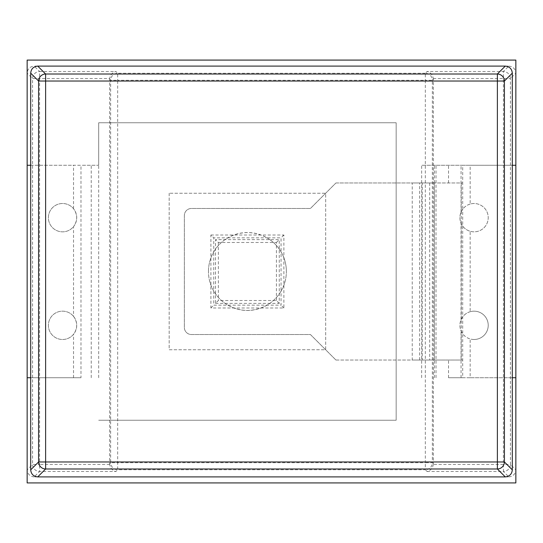 <?xml version="1.0" encoding="UTF-8"?>
<svg xmlns="http://www.w3.org/2000/svg" width="543" height="543" viewBox="0 0 543 543"><rect width="100%" height="100%" fill="white"/><g stroke="black" fill="none" stroke-linecap="round" stroke-linejoin="round"><path stroke-width="0.41" stroke-dasharray="2.71 2.04" d="M508.818 476.897C513.067 476.455 515.409 474.114 515.85 469.865L510.44 464.455A7.079 6.978 -45 0 1 503.409 471.487L508.818 476.897L34.182 476.897L39.591 471.487A7.079 6.978 45 0 1 32.56 464.455L27.15 469.865L27.15 482.917L515.85 482.917L515.85 377.738L470.157 377.738L470.157 338.941A14.166 14.166 0 0 0 488.225 325.325A14.166 14.166 0 0 0 470.157 311.709L470.157 231.291A14.166 14.166 0 0 0 488.225 217.675A14.166 14.166 0 0 0 470.157 204.059L470.157 165.262L515.85 165.262L515.85 60.083L27.15 60.083L27.15 73.135L32.56 78.545A7.079 6.978 135 0 1 39.591 71.513L34.182 66.103L508.818 66.103L503.409 71.513A7.079 6.978 -135 0 1 510.44 78.545L515.85 73.135C515.409 68.886 513.067 66.545 508.818 66.103M474.059 339.49A14.166 14.166 0 0 0 488.225 325.325A14.166 14.166 0 0 0 462.704 316.868L462.704 333.789C459.018 328.148 459.018 322.508 462.704 316.868L462.704 226.132C459.018 220.492 459.018 214.852 462.704 209.211L462.704 226.132A14.166 14.166 0 0 0 488.225 217.675A14.166 14.166 0 0 0 462.704 209.211L462.704 182.971L434.373 182.971L434.373 360.029L422.244 360.029L422.244 182.971L434.373 182.971L434.373 360.029L462.704 360.029L462.704 333.789A14.166 14.166 0 0 0 474.059 339.49M281.05 291.163C277.582 297.021 272.919 301.684 267.054 305.146C253.968 312.15 240.875 312.15 227.782 305.146C221.904 301.67 217.227 296.994 213.766 291.116C210.263 285.041 208.498 278.505 208.464 271.5A38.953 38.953 0 0 0 247.418 310.453A38.953 38.953 0 0 0 286.371 271.5C286.337 278.525 284.559 285.082 281.05 291.163L281.05 305.146L213.766 305.146L213.766 251.884C217.227 246.006 221.904 241.33 227.782 237.854L267.054 237.854C272.919 241.316 277.582 245.979 281.05 251.837L281.05 291.163M73.529 316.359A14.166 14.166 0 0 0 48.395 325.325A14.166 14.166 0 0 0 62.56 339.49A14.166 14.166 0 0 0 76.726 325.325A14.166 14.166 0 0 0 62.56 311.159A14.166 14.166 0 0 0 48.395 325.325A14.166 14.166 0 0 0 73.529 334.298C77.724 328.318 77.724 322.338 73.529 316.359L73.529 226.641C77.724 220.662 77.724 214.682 73.529 208.702A14.166 14.166 0 0 0 48.395 217.675A14.166 14.166 0 0 0 62.56 231.841A14.166 14.166 0 0 0 76.726 217.675A14.166 14.166 0 0 0 62.56 203.51A14.166 14.166 0 0 0 48.395 217.675A14.166 14.166 0 0 0 73.529 226.641M208.464 271.5C208.498 264.495 210.263 257.959 213.766 251.884L213.766 237.854L227.782 237.854C240.875 230.85 253.968 230.85 267.054 237.854L281.05 237.854L281.05 251.837C284.559 257.918 286.337 264.475 286.371 271.5A38.953 38.953 0 0 0 247.418 232.547A38.953 38.953 0 0 0 208.464 271.5M169.165 193.247L169.165 349.753L325.678 349.753L325.678 193.247L169.165 193.247L325.678 193.247L325.678 349.753L169.165 349.753L169.165 193.247M80.975 377.738L30.693 377.738L80.975 377.738L80.975 165.262L27.15 165.262L27.15 73.135C27.591 68.886 29.933 66.545 34.182 66.103M34.182 476.897C29.933 476.455 27.591 474.114 27.15 469.865L27.15 377.738L30.693 377.738M109.706 78.545L109.666 79.312L110.636 80.283A7.079 6.978 135 0 1 117.668 73.257L115.93 71.513C112.489 72.321 110.412 74.662 109.706 78.545L32.56 78.545L32.56 464.455L39.591 464.455L39.591 71.513L115.93 71.513M109.666 463.688L109.706 464.455C110.412 468.337 112.489 470.679 115.93 471.487L117.668 469.743A7.079 6.978 45 0 1 110.636 462.717L109.666 463.688L109.666 79.312M433.334 79.312L433.294 78.545C432.588 74.662 430.511 72.321 427.07 71.513L425.332 73.257A7.079 6.978 -135 0 1 432.364 80.283L433.334 79.312L433.334 463.688L432.364 462.717A7.079 6.978 -45 0 1 425.332 469.743L427.07 471.487C430.511 470.679 432.588 468.337 433.294 464.455L433.334 463.688M98.683 377.738L98.683 122.766L396.152 122.766L396.152 420.234L98.683 420.234L396.152 420.234L396.152 122.766L98.683 122.766L98.683 165.262L80.975 165.262M73.529 377.738L73.529 334.298M73.529 208.702L73.529 165.262L98.683 165.262M30.693 165.262L73.529 165.262M91.231 377.738L91.231 165.262M210.908 235.01L283.887 235.01L283.887 307.99L210.908 307.99L210.908 235.01L213.766 237.854M419.664 360.029L419.664 182.971L461.279 182.971L461.279 360.029L335.92 360.029L310.433 334.536L191.448 334.536A7.079 7.079 90 0 1 184.362 327.449L184.362 215.551A7.079 7.079 90 0 1 191.448 208.464L310.433 208.464L335.934 182.971L412.225 182.971L412.225 360.029L422.244 360.029M335.934 360.029L412.225 360.029M215.517 303.374L279.258 303.374L279.258 239.626L215.517 239.626L215.517 303.374L218.367 300.523L276.421 300.523L279.258 303.374M335.92 360.029L310.426 334.536L191.448 334.536A7.079 7.079 -90 0 1 184.355 327.449L184.362 215.551A7.079 7.079 -90 0 1 191.435 208.464L310.426 208.464L335.934 182.971M419.664 182.971L335.92 182.971M461.279 360.029L462.704 360.029L462.704 377.738L448.538 377.738L448.538 360.029M422.244 182.971L412.225 182.971M461.279 182.971L462.704 182.971L462.704 165.262L421.653 165.262L470.157 165.262M210.908 307.99L213.766 305.146M283.887 307.99L281.05 305.146M283.887 235.01L281.05 237.854M276.421 300.523L276.421 242.477L218.367 242.477L215.517 239.626M218.367 242.477L218.367 300.523M276.421 242.477L279.258 239.626M448.538 182.971L448.538 165.262M434.373 182.971L434.373 165.262M462.704 165.262L512.307 165.262M470.157 377.738L448.538 377.738M512.307 377.738L462.704 377.738M470.157 204.059C465.935 205.369 462.901 208.037 461.055 212.055C459.527 215.795 459.527 219.535 461.055 223.288C462.901 227.307 465.935 229.974 470.157 231.291M470.157 311.709C465.935 313.026 462.901 315.693 461.055 319.712C459.527 323.452 459.527 327.191 461.055 330.945C462.901 334.963 465.935 337.631 470.157 338.941M434.373 377.738L434.373 360.029M421.653 377.738L421.653 165.262M109.706 464.455L39.591 464.455L39.591 471.487L115.93 471.487M433.294 78.545L503.409 78.545L503.409 464.455L433.294 464.455M427.07 471.487L503.409 471.487L503.409 464.455L510.44 464.455L510.44 78.545L503.409 78.545L503.409 71.513L427.07 71.513M425.332 73.257L117.668 73.257L117.668 80.283L425.332 80.283L425.332 462.717L117.668 462.717L117.668 80.283L110.636 80.283L110.636 462.717L117.668 462.717L117.668 469.743L425.332 469.743L425.332 462.717L432.364 462.717L432.364 80.283L425.332 80.283L425.332 73.257M429.683 182.971L429.683 360.029M461.055 319.712L461.055 223.288M461.055 212.055L461.055 165.262M436.015 377.738L436.015 165.262M461.055 377.738L461.055 330.945"/><path stroke-width="0.81" d="M512.307 73.135L504.413 81.029A7.079 6.978 -135 0 0 497.381 74.004L505.282 66.103C509.524 66.545 511.873 68.886 512.307 73.135L512.307 165.262L515.85 165.262L515.85 60.083L27.15 60.083L27.15 165.262L30.693 165.262L30.693 377.738L27.15 377.738L27.15 482.917L515.85 482.917L515.85 377.738L512.307 377.738L512.307 469.865C511.873 474.114 509.524 476.455 505.282 476.897L497.381 468.996A7.079 6.978 -45 0 0 504.413 461.971L512.307 469.865M37.718 476.897C33.476 476.455 31.127 474.114 30.693 469.865L38.587 461.971L45.619 461.971L45.619 468.996A7.079 6.978 -135 0 1 38.587 461.971L38.587 81.029L45.619 81.029L45.619 74.004A7.079 6.978 135 0 0 38.587 81.029L30.693 73.135C31.127 68.886 33.476 66.545 37.718 66.103L45.619 74.004L497.381 74.004L497.381 81.029L504.413 81.029L504.413 461.971L497.381 461.971L497.381 81.029L45.619 81.029L45.619 461.971L497.381 461.971L497.381 468.996L45.619 468.996L37.718 476.897L505.282 476.897M30.693 377.738L30.693 469.865M30.693 73.135L30.693 165.262M505.282 66.103L37.718 66.103M512.307 165.262L512.307 377.738M27.15 377.738L27.15 165.262M515.85 165.262L515.85 377.738"/></g></svg>
